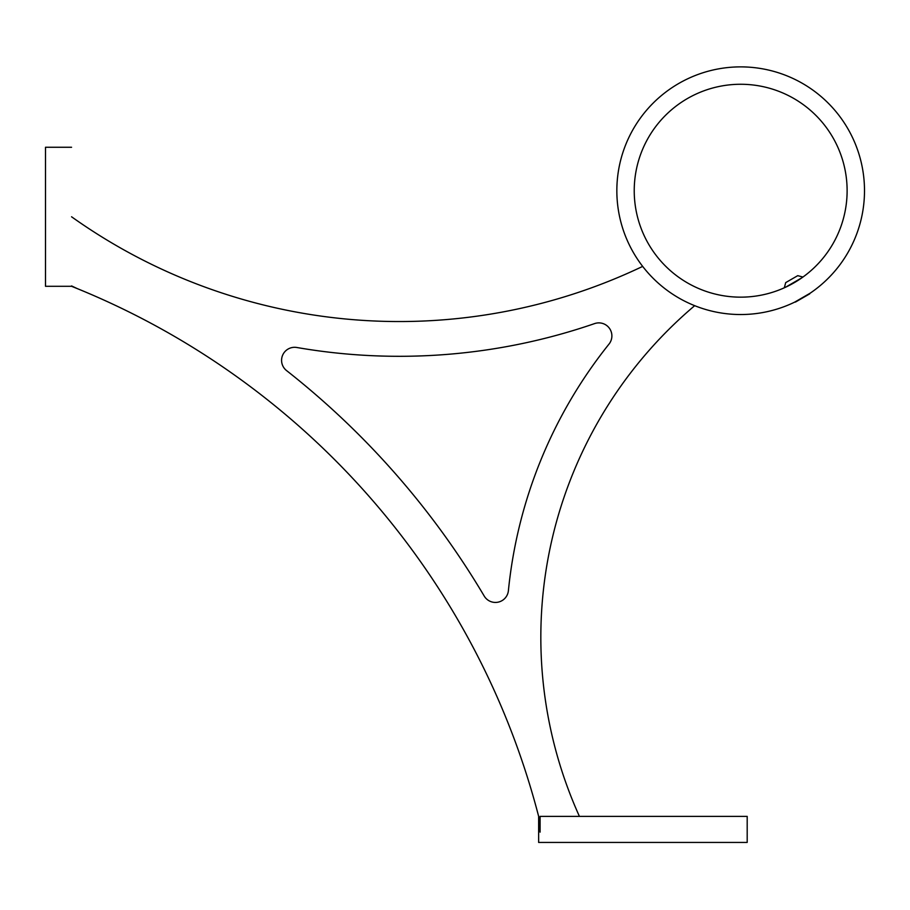 <?xml version="1.0" encoding="UTF-8"?>
<svg xmlns="http://www.w3.org/2000/svg" width="910" height="910" viewBox="0 0 910 910"><rect width="100%" height="100%" fill="white"/><g stroke="black" fill="none" stroke-linecap="round" stroke-linejoin="round"><path stroke-width="1.36" d="M71.572 147.261L45.5 147.261L45.5 286.297L71.572 286.297L77.111 288.538L71.583 286.297M540.096 816.372L747.19 816.372L540.096 816.372L540.096 832.138L538.64 816.372A782.065 782.065 0 0 0 77.111 288.538L71.572 285.922L77.111 288.538M747.19 816.372L747.19 842.433L538.64 842.433L538.64 816.372L540.096 832.138M694.671 305.68A434.479 434.479 0 0 0 579.42 816.372M71.572 216.785A564.826 564.826 0 0 0 642.665 266.402M296.853 347.495A13.036 13.036 0 0 0 286.559 370.586A816.827 816.827 0 0 1 484.211 596.05A13.036 13.036 0 0 0 508.394 590.704A469.241 469.241 0 0 1 609.04 344.048A13.036 13.036 0 0 0 594.628 323.585A599.588 599.588 0 0 1 296.853 347.495M864.5 190.713A123.828 123.828 0 0 0 678.758 83.47A123.828 123.828 0 0 0 678.758 297.945A123.828 123.828 0 0 0 864.5 190.713M794.521 302.222L810.321 293.1M847.119 190.713A106.447 106.447 0 0 0 687.448 98.53A106.447 106.447 0 0 0 687.448 282.896A106.447 106.447 0 0 0 847.119 190.713M785.364 287.332L801.994 277.721M809.741 293.828L795.442 302.075M784.318 287.799L785.705 282.612L797.74 275.662L802.938 277.049"/></g></svg>
